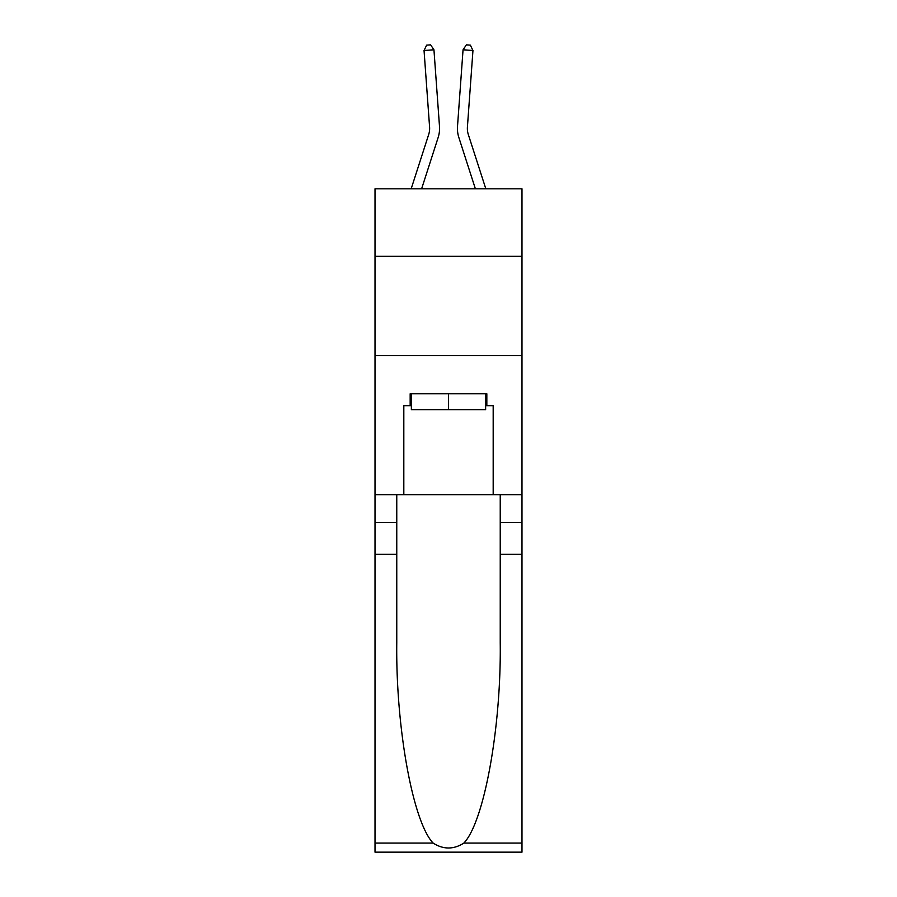 <?xml version="1.0" encoding="UTF-8"?>
<svg xmlns="http://www.w3.org/2000/svg" width="897" height="897" viewBox="0 0 897 897"><rect width="100%" height="100%" fill="white"/><g stroke="black" fill="none" stroke-linecap="round" stroke-linejoin="round"><path stroke-width="1.35" d="M521.987 256.34L521.987 188.819L375.013 188.819L375.013 256.34L521.987 256.34L521.987 494.662L493.182 494.662L493.182 405.691L486.836 405.691L486.836 393.772L410.164 393.772L410.164 405.691L411.364 405.691M375.013 554.245L396.766 554.245L396.766 642.813C395.712 727.467 412.878 822.033 433.139 843.09C443.365 849.616 453.613 849.616 463.861 843.09L521.987 843.09L521.987 852.15L375.013 852.15L375.013 256.34M438.128 137.589L421.612 188.819L438.128 137.589A29.792 29.792 139.2 0 0 439.485 126.298L433.946 49.784L439.485 126.298L433.946 49.784L439.485 126.298L433.946 49.784L439.485 126.298L433.946 49.784L439.485 126.298L433.946 49.784L439.485 126.298L433.946 49.784L439.485 126.298L433.946 49.784L439.485 126.298L433.946 49.784L439.485 126.298L433.946 49.784L439.485 126.298L433.946 49.784L439.485 126.298L433.946 49.784L439.485 126.298L433.946 49.784L439.485 126.298L433.946 49.784L439.485 126.298L433.946 49.784L439.485 126.298L433.946 49.784L439.485 126.298L433.946 49.784L439.485 126.298L433.946 49.784L439.485 126.298L433.946 49.784L439.485 126.298L433.946 49.784L439.485 126.298L433.946 49.784L439.485 126.298L433.946 49.784L439.485 126.298L433.946 49.784L439.485 126.298L433.946 49.784L424.046 50.501L426.647 45.142L430.605 44.85L433.946 49.784M428.676 134.539A19.857 19.857 -40.8 0 0 429.585 127.015A19.857 19.857 -40.8 0 1 428.676 134.539A19.857 19.857 -40.8 0 0 429.585 127.015A19.857 19.857 -40.8 0 1 428.676 134.539A19.857 19.857 -40.8 0 0 429.585 127.015A19.857 19.857 -40.8 0 1 428.676 134.539A19.857 19.857 -40.8 0 0 429.585 127.015A19.857 19.857 -40.8 0 1 428.676 134.539A19.857 19.857 -40.8 0 0 429.585 127.015A19.857 19.857 -40.8 0 1 428.676 134.539A19.857 19.857 -40.8 0 0 429.585 127.015A19.857 19.857 -40.8 0 1 428.676 134.539A19.857 19.857 -40.8 0 0 429.585 127.015A19.857 19.857 -40.8 0 1 428.676 134.539A19.857 19.857 -40.8 0 0 429.585 127.015A19.857 19.857 -40.8 0 1 428.676 134.539A19.857 19.857 -40.8 0 0 429.585 127.015A19.857 19.857 -40.8 0 1 428.676 134.539A19.857 19.857 -40.8 0 0 429.585 127.015A19.857 19.857 -40.8 0 1 428.676 134.539A19.857 19.857 -40.8 0 0 429.585 127.015A19.857 19.857 -40.8 0 1 428.676 134.539A19.857 19.857 -40.8 0 0 429.585 127.015A19.857 19.857 -40.8 0 1 428.676 134.539A19.857 19.857 -40.8 0 0 429.585 127.015A19.857 19.857 -40.8 0 1 428.676 134.539A19.857 19.857 -40.8 0 0 429.585 127.015A19.857 19.857 -40.8 0 1 428.676 134.539A19.857 19.857 -40.8 0 0 429.585 127.015A19.857 19.857 -40.8 0 1 428.676 134.539A19.857 19.857 -40.8 0 0 429.585 127.015A19.857 19.857 -40.8 0 1 428.676 134.539A19.857 19.857 -40.8 0 0 429.585 127.015A19.857 19.857 -40.8 0 1 428.676 134.539A19.857 19.857 -40.8 0 0 429.585 127.015A19.857 19.857 -40.8 0 1 428.676 134.539A19.857 19.857 -40.8 0 0 429.585 127.015A19.857 19.857 -40.8 0 1 428.676 134.539A19.857 19.857 -40.8 0 0 429.585 127.015A19.857 19.857 -40.8 0 1 428.676 134.539A19.857 19.857 -40.8 0 0 429.585 127.015A19.857 19.857 -40.8 0 1 428.676 134.539A19.857 19.857 -40.8 0 0 429.585 127.015A19.857 19.857 -40.8 0 1 428.676 134.539L411.174 188.819L428.676 134.539A19.857 19.857 -30.7 0 0 429.585 127.015L424.046 50.501M468.324 134.539A19.857 19.857 40.8 0 1 467.415 127.015A19.857 19.857 40.8 0 0 468.324 134.539A19.857 19.857 40.8 0 1 467.415 127.015A19.857 19.857 40.8 0 0 468.324 134.539A19.857 19.857 40.8 0 1 467.415 127.015A19.857 19.857 40.8 0 0 468.324 134.539A19.857 19.857 40.8 0 1 467.415 127.015A19.857 19.857 40.8 0 0 468.324 134.539A19.857 19.857 40.8 0 1 467.415 127.015A19.857 19.857 40.8 0 0 468.324 134.539A19.857 19.857 40.8 0 1 467.415 127.015A19.857 19.857 40.8 0 0 468.324 134.539A19.857 19.857 40.8 0 1 467.415 127.015A19.857 19.857 40.8 0 0 468.324 134.539A19.857 19.857 40.8 0 1 467.415 127.015A19.857 19.857 40.8 0 0 468.324 134.539A19.857 19.857 40.8 0 1 467.415 127.015A19.857 19.857 40.8 0 0 468.324 134.539A19.857 19.857 40.8 0 1 467.415 127.015A19.857 19.857 40.8 0 0 468.324 134.539A19.857 19.857 40.8 0 1 467.415 127.015A19.857 19.857 40.8 0 0 468.324 134.539A19.857 19.857 40.8 0 1 467.415 127.015A19.857 19.857 40.8 0 0 468.324 134.539A19.857 19.857 40.8 0 1 467.415 127.015A19.857 19.857 40.8 0 0 468.324 134.539A19.857 19.857 40.8 0 1 467.415 127.015A19.857 19.857 40.8 0 0 468.324 134.539A19.857 19.857 40.8 0 1 467.415 127.015A19.857 19.857 40.8 0 0 468.324 134.539A19.857 19.857 40.8 0 1 467.415 127.015A19.857 19.857 40.8 0 0 468.324 134.539A19.857 19.857 40.8 0 1 467.415 127.015A19.857 19.857 40.8 0 0 468.324 134.539A19.857 19.857 40.8 0 1 467.415 127.015A19.857 19.857 40.8 0 0 468.324 134.539A19.857 19.857 40.8 0 1 467.415 127.015A19.857 19.857 40.8 0 0 468.324 134.539A19.857 19.857 40.8 0 1 467.415 127.015A19.857 19.857 40.8 0 0 468.324 134.539A19.857 19.857 40.8 0 1 467.415 127.015A19.857 19.857 40.8 0 0 468.324 134.539A19.857 19.857 40.8 0 1 467.415 127.015A19.857 19.857 40.8 0 0 468.324 134.539L485.826 188.819L468.324 134.539A19.857 19.857 30.7 0 1 467.415 127.015L472.954 50.501L463.054 49.784L457.515 126.298A29.792 29.792 -139.2 0 0 458.872 137.589L475.388 188.819L458.872 137.589M485.636 393.772L485.636 409.66L411.364 409.66L411.364 393.772M448.5 393.772L448.5 409.66M463.861 843.09C484.122 822.033 501.288 727.467 500.234 642.813L500.234 494.662M500.234 554.245L521.987 554.245L521.987 494.662M396.766 494.662L396.766 554.245M521.987 843.09L521.987 554.245M375.013 494.662L403.818 494.662L403.818 405.691L410.164 405.691M375.013 355.649L521.987 355.649M403.818 494.662L493.182 494.662M485.636 405.691L486.836 405.691M463.054 49.784L457.515 126.298L463.054 49.784L457.515 126.298L463.054 49.784L457.515 126.298L463.054 49.784L457.515 126.298L463.054 49.784L457.515 126.298L463.054 49.784L457.515 126.298L463.054 49.784L457.515 126.298L463.054 49.784L457.515 126.298L463.054 49.784L457.515 126.298L463.054 49.784L457.515 126.298L463.054 49.784L457.515 126.298L463.054 49.784L457.515 126.298L463.054 49.784L457.515 126.298L463.054 49.784L457.515 126.298L463.054 49.784L457.515 126.298L463.054 49.784L457.515 126.298L463.054 49.784L457.515 126.298L463.054 49.784L457.515 126.298L463.054 49.784L457.515 126.298L463.054 49.784L457.515 126.298L463.054 49.784L457.515 126.298L463.054 49.784L457.515 126.298L463.054 49.784L466.395 44.85L470.353 45.142L472.954 50.501M500.234 522.469L521.987 522.469M396.766 522.469L375.013 522.469M375.013 843.09L433.139 843.09"/></g></svg>
